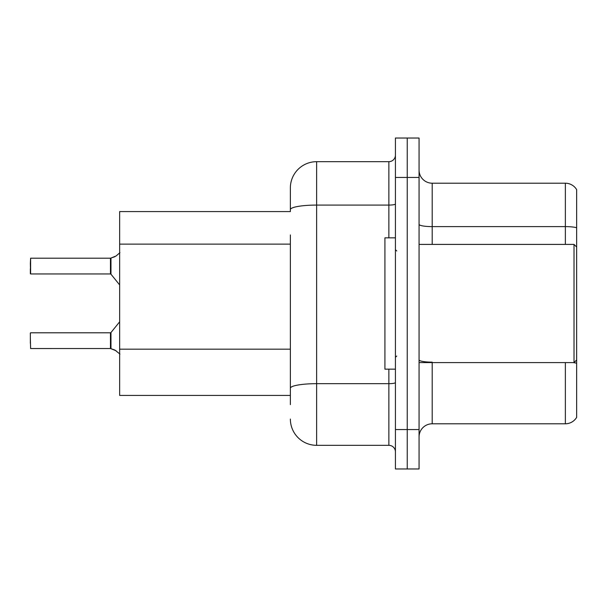 <?xml version="1.0" encoding="UTF-8"?>
<svg xmlns="http://www.w3.org/2000/svg" width="607" height="607" viewBox="0 0 607 607"><rect width="100%" height="100%" fill="white"/><g stroke="black" fill="none" stroke-linecap="round" stroke-linejoin="round"><path stroke-width="0.91" d="M119.647 395.423L290.366 395.423L119.647 395.423L119.647 211.577L290.366 211.577L290.366 187.935L290.366 202.381M576.65 371.264L576.65 413.284M419.065 436.926A13.134 13.134 0 0 1 432.199 423.792L565.36 423.792L565.36 362.591M407.244 429.566L407.244 468.968L419.065 468.968L419.065 429.566L407.244 429.566L407.244 468.968L395.423 468.968L395.423 429.566L407.244 429.566L407.244 177.434L407.244 429.566M395.423 429.566L395.423 138.032L407.244 138.032L407.244 177.434L407.244 138.032L419.065 138.032L419.065 429.566M576.65 189.642A13.134 13.134 0 0 0 565.36 183.208A13.134 13.134 0 0 1 576.65 189.642L576.65 417.358A13.134 13.134 0 0 1 565.36 423.792M576.65 227.731A13.134 2.284 180 0 0 565.36 226.616L565.36 183.208L432.199 183.208A13.134 13.134 0 0 1 419.065 170.074A13.134 13.134 0 0 0 432.199 183.208L432.199 244.409M290.366 404.619L290.366 234.939M290.366 187.935A26.268 26.268 0 0 1 316.634 161.674L316.634 445.326L388.859 445.326L388.859 369.162M316.634 161.674L388.859 161.674A6.563 6.563 0 0 0 395.423 155.104M290.366 392.797L290.366 388.237A26.268 4.56 180 0 1 316.634 383.677L388.859 383.677A6.563 1.138 0 0 0 395.423 382.539M395.423 451.896A6.563 6.563 0 0 0 388.859 445.326M316.634 445.326A26.268 26.268 0 0 1 290.366 419.065M116.104 350.763L110.565 348.539L114.913 350.057L119.958 354.086M114.913 256.685L110.565 258.203L116.104 255.972L110.975 258.051L110.967 274.197L110.459 273.954L110.459 258.203A0.66 0.653 0 0 0 110.565 258.203A0.66 0.653 180 0 1 110.466 258.21L110.459 266.071M30.35 263.446L30.616 258.203L110.459 258.203L30.616 258.203L30.616 273.954L30.35 263.446M419.065 244.409L574.025 244.409L574.025 362.591L576.65 359.966M395.423 237.838L384.921 237.838L384.921 369.162L395.423 369.162M110.466 348.532A0.66 0.653 180 0 1 110.565 348.539A0.66 0.653 -0 0 0 110.466 348.532L110.459 332.788L110.466 348.532L30.616 348.539L30.35 338.038M110.459 340.664L110.459 332.788L110.967 332.545L110.975 348.691M30.35 333.046L30.35 343.289M30.35 268.696L30.35 273.689M119.958 252.656L116.104 255.972M290.366 244.128L119.647 244.128M290.366 349.184L119.647 349.184M432.199 362.591L432.199 423.792M565.36 244.409L565.36 226.616L432.199 226.616A13.134 2.284 0 0 1 419.065 224.34M576.65 363.259A13.134 2.284 180 0 0 573.22 362.591M419.065 177.434L395.423 177.434M432.199 362.144A13.134 2.284 -0 0 1 419.065 359.86M290.366 209.643A26.268 4.56 180 0 1 316.634 205.083L388.859 205.083L388.859 161.674M388.859 237.838L388.859 205.083A6.563 1.138 0 0 0 395.423 203.937M419.065 362.591L574.025 362.591M396.735 250.972L395.423 249.659M396.735 356.028L395.423 357.341M576.65 247.034L574.025 244.409M30.616 332.788L110.459 332.788M110.967 332.545L119.647 321.816M30.616 273.954L110.459 273.954M110.967 274.197L119.647 284.926"/></g></svg>
